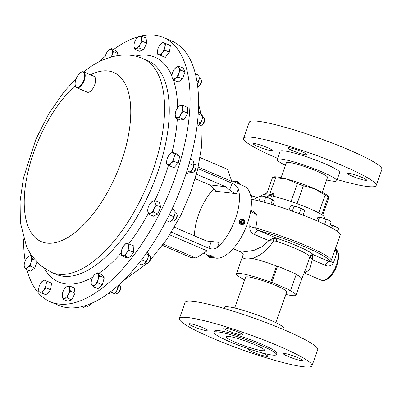 <?xml version="1.0" encoding="UTF-8"?>
<svg xmlns="http://www.w3.org/2000/svg" width="402" height="402" viewBox="0 0 402 402"><rect width="100%" height="100%" fill="white"/><g stroke="black" fill="none" stroke-linecap="round" stroke-linejoin="round"><path stroke-width="0.6" d="M347.815 173.875A10.12 1.201 19.6 0 1 347.504 173.388A10.12 1.201 19.6 0 1 356.006 175.156A10.12 1.201 19.6 0 1 366.262 179.689A10.12 1.201 19.6 0 1 366.574 180.176A10.12 1.201 19.6 0 1 358.071 178.408A10.12 1.201 19.6 0 1 347.815 173.875M299.817 153.333A10.12 1.201 19.6 0 1 287.842 147.851A10.12 1.201 19.6 0 1 294.927 149.157A10.12 1.201 19.6 0 1 306.907 154.639A10.12 1.201 19.6 0 1 299.817 153.333M271.928 149.966A10.12 1.201 19.6 0 1 272.239 150.454A10.12 1.201 19.6 0 1 263.737 148.69A10.12 1.201 19.6 0 1 253.481 144.152A10.12 1.201 19.6 0 1 253.17 143.665A10.12 1.201 19.6 0 1 261.672 145.434A10.12 1.201 19.6 0 1 271.928 149.966M250.165 347.73A20.497 2.432 19.6 0 1 225.904 336.635A20.497 2.432 19.6 0 1 240.265 339.273A20.497 2.432 19.6 0 1 264.516 350.383A20.497 2.432 19.6 0 1 250.165 347.73M207.749 330.203A10.12 1.201 -160.4 0 0 197.493 325.665A10.12 1.201 -160.4 0 0 188.99 323.901A10.12 1.201 -160.4 0 0 189.302 324.389A10.12 1.201 -160.4 0 0 199.558 328.921A10.12 1.201 -160.4 0 0 208.06 330.69A10.12 1.201 -160.4 0 0 207.749 330.203M235.637 333.57A10.12 1.201 -160.4 0 0 242.728 334.876A10.12 1.201 -160.4 0 0 230.753 329.394A10.12 1.201 -160.4 0 0 223.663 328.087A10.12 1.201 -160.4 0 0 235.637 333.57M283.636 354.112A10.12 1.201 -160.4 0 0 293.892 358.644A10.12 1.201 -160.4 0 0 302.394 360.413A10.12 1.201 -160.4 0 0 302.083 359.921A10.12 1.201 -160.4 0 0 291.827 355.388A10.12 1.201 -160.4 0 0 283.325 353.624A10.12 1.201 -160.4 0 0 283.636 354.112M250.054 349.313A10.12 1.201 -160.4 0 0 248.657 349.438A10.12 1.201 -160.4 0 0 260.637 354.921A10.12 1.201 -160.4 0 0 267.722 356.227A10.12 1.201 -160.4 0 0 261.25 352.695M283.717 329.655L284.124 328.509A31.627 3.754 -160.4 0 0 246.692 311.374A31.627 3.754 -160.4 0 0 224.537 307.289L224.13 308.434M311.997 365.765L317.721 349.685A70.38 8.352 -160.4 0 0 234.421 311.555A70.38 8.352 -160.4 0 0 185.116 302.465L179.392 318.545A70.38 8.352 -160.4 0 0 262.692 356.674A70.38 8.352 -160.4 0 0 311.997 365.765A70.38 8.352 -160.4 0 0 228.698 327.635A70.38 8.352 -160.4 0 0 179.392 318.545M276.415 354.609L276.893 353.268A33.12 3.93 -160.4 0 0 237.693 335.323A33.12 3.93 -160.4 0 0 214.492 331.047L214.015 332.389A33.12 3.93 -160.4 0 0 253.215 350.333A33.12 3.93 -160.4 0 0 276.415 354.609A33.12 3.93 -160.4 0 0 237.215 336.67A33.12 3.93 -160.4 0 0 214.015 332.389M275.822 322.67L286.787 291.882A21.849 2.593 -160.4 0 0 274.883 285.098A21.849 2.593 -160.4 0 0 245.622 277.224L234.657 308.012M324.072 218.381L324.409 217.422A32.316 3.834 -160.4 0 0 309.274 208.432A32.316 3.834 -160.4 0 0 271.651 195.995L270.139 195.347L266.516 197.196M250.773 210.382L253.054 211.191L256.803 214.819C257.32 219.1 256.908 223.492 255.566 228.004A53.129 6.306 19.6 0 1 306.821 245.979A53.129 6.306 19.6 0 1 331.158 260.531L340.273 234.929A53.129 6.306 -160.4 0 0 315.389 220.145A53.129 6.306 -160.4 0 0 251.21 199.236M322.238 192.322L327.545 177.428A21.849 2.593 -160.4 0 0 299.46 164.905A21.849 2.593 -160.4 0 0 286.375 162.765L281.073 177.664M285.465 165.322A31.627 3.754 19.6 0 1 278.134 161.016A31.627 3.754 19.6 0 1 277.169 159.488A31.627 3.754 19.6 0 1 303.736 165.011A31.627 3.754 19.6 0 1 335.786 179.176A31.627 3.754 19.6 0 1 336.755 180.704A31.627 3.754 19.6 0 1 326.635 179.98M277.169 159.488L280.078 151.313A31.627 3.754 19.6 0 1 306.646 156.835A31.627 3.754 19.6 0 1 338.695 171.001A31.627 3.754 19.6 0 1 339.665 172.528L336.755 180.704M277.576 158.343A70.38 8.352 19.6 0 1 245.722 141.71A70.38 8.352 19.6 0 1 243.572 138.313A70.38 8.352 19.6 0 1 302.691 150.599A70.38 8.352 19.6 0 1 374.021 182.131A70.38 8.352 19.6 0 1 376.171 185.528A70.38 8.352 19.6 0 1 337.162 179.558M243.572 138.313L249.295 122.228A70.38 8.352 19.6 0 1 308.419 134.519A70.38 8.352 19.6 0 1 379.744 166.051A70.38 8.352 19.6 0 1 381.9 169.448L376.171 185.528M233.853 181.749L233.964 181.443A2.874 0.342 19.6 0 1 233.994 181.413A2.874 0.342 19.6 0 1 237.682 182.428A2.874 0.342 19.6 0 1 239.371 183.327A2.874 0.342 19.6 0 1 239.381 183.372L239.15 184.021M233.994 181.413L234.853 181.011A2.196 0.261 19.6 0 1 237.672 181.789A2.196 0.261 19.6 0 1 238.964 182.473L239.371 183.327M241.813 223.396L243.099 222.537L243.104 220.879L242.295 220.366M241.903 224.643L240.507 224.251C239.401 223.406 239.064 222.236 239.497 220.738L242.14 218.879L242.597 218.934A2.874 2.528 96.9 0 0 239.858 220.934A2.874 2.528 96.9 0 0 240.969 224.306A2.874 2.528 96.9 0 0 241.903 224.643A2.874 2.528 96.9 0 0 244.642 222.648A2.874 2.528 96.9 0 0 243.532 219.271A2.874 2.528 96.9 0 0 242.597 218.934M243.552 219.904A2.196 1.93 96.9 0 0 240.904 220.773A2.196 1.93 96.9 0 0 241.592 223.753A2.196 1.93 96.9 0 0 244.24 222.879A2.196 1.93 96.9 0 0 243.552 219.904M208.879 255.421C207.221 254.476 208.342 254.682 212.246 256.034L213.246 256.767L212.949 257.597A2.874 0.342 -160.4 0 0 211.924 256.938A2.874 0.342 -160.4 0 0 209.11 255.908A2.874 0.342 -160.4 0 0 207.532 255.667A2.874 0.342 -160.4 0 0 207.538 255.712L207.95 256.566A2.196 0.261 -160.4 0 0 208.728 257.034A2.196 0.261 -160.4 0 0 212.06 258.029A2.196 0.261 -160.4 0 0 211.301 257.501A2.196 0.261 -160.4 0 0 209.04 256.682A2.196 0.261 -160.4 0 0 207.95 256.566M335.328 248.808L336.816 251.506C336.474 254.144 335.318 257.953 333.348 262.933L332.886 263.848C330.605 266.119 328.042 266.596 325.203 265.285A5.749 2.658 113.2 0 1 329.278 261.571L330.389 261.556L331.158 260.531M325.203 265.285L312.309 259.767L309.344 270.109L304.359 272.913M233.125 248.677L241.356 252.2L253.863 250.406L261.968 246.672L268.893 240.647L273.471 240.979A2.759 0.467 79.1 0 0 272.822 238.431L276.782 238.245A2.759 0.432 -71.5 0 1 276.199 241.185L273.471 240.979C267.963 249.727 260.903 255.541 252.29 258.416A31.627 3.754 19.6 0 1 276.571 265.978L277.596 266.104L296.344 274.129L290.561 290.375L289.535 290.249A31.627 3.754 -160.4 0 1 295.998 295.158L301.781 278.918A31.627 3.754 19.6 0 1 301.776 278.933M296.219 274.481A31.627 3.754 19.6 0 1 301.781 278.918L305.872 268.591L309.962 256.431A2.759 2.683 139.8 0 1 313.414 254.783L312.877 255.491A2.759 2.422 3.6 0 0 310.048 256.938L312.309 259.767L312.877 255.491M272.822 238.431L268.893 240.647L254.396 234.441C251.406 233.276 249.863 230.939 249.778 227.437L250.069 214.271M113.545 49.572A143.75 66.436 113.2 0 1 114.258 49.049A143.75 66.436 113.2 0 1 163.403 37.456A143.75 66.436 113.2 0 1 182.915 151.665A143.75 66.436 113.2 0 1 99.425 290.169A143.75 66.436 113.2 0 1 50.28 301.766A143.75 66.436 113.2 0 1 26.959 269.642M81.028 72.315A8.623 3.985 113.2 0 1 81.189 72.219A8.623 3.985 113.2 0 1 83.601 71.878A8.623 3.985 113.2 0 1 84.772 78.727A8.623 3.985 113.2 0 1 79.762 87.038A8.623 3.985 113.2 0 1 76.812 87.731A8.623 3.985 113.2 0 1 75.4 85.757A8.623 3.985 113.2 0 1 75.355 85.571M83.601 71.878L94.023 76.34A8.623 3.985 113.2 0 1 95.194 83.189A8.623 3.985 113.2 0 1 90.184 91.5A8.623 3.985 113.2 0 1 87.239 92.194L76.812 87.731M79.495 86.626A8.281 3.829 -66.8 0 0 84.671 76.606A8.281 3.829 -66.8 0 0 80.872 72.405A8.281 3.829 -66.8 0 0 80.35 72.742A8.281 3.829 -66.8 0 0 75.31 85.395A8.281 3.829 -66.8 0 0 79.495 86.626M197.683 86.802A4.311 1.995 -66.8 0 0 198.281 86.576A4.311 1.995 -66.8 0 0 200.819 83.028A4.311 1.995 -66.8 0 0 201.181 79.807A4.311 1.995 -66.8 0 0 200.472 78.817L199.251 78.295M198.281 86.576L199.08 86.118A3.457 1.598 -66.8 0 0 201.111 83.279A3.457 1.598 -66.8 0 0 201.402 80.696L201.181 79.807M145.112 262.968L146.333 263.496A4.311 1.995 -66.8 0 0 146.594 263.561A4.311 1.995 -66.8 0 0 147.539 263.32A4.311 1.995 -66.8 0 0 150.433 256.556A4.311 1.995 -66.8 0 0 149.73 255.566L148.509 255.039M147.539 263.32L148.333 262.868A3.457 1.598 -66.8 0 0 150.655 257.446L150.433 256.556M171.624 220.527L172.845 221.055A4.311 1.995 -66.8 0 0 173.996 220.909A4.311 1.995 -66.8 0 0 174.051 220.879A4.311 1.995 -66.8 0 0 176.945 214.115A4.311 1.995 -66.8 0 0 176.242 213.125L175.016 212.598M174.805 220.447A3.457 1.598 -66.8 0 0 174.845 220.427A3.457 1.598 -66.8 0 0 177.166 215.005L176.945 214.115M115.078 292.897L116.299 293.42A4.311 1.995 -66.8 0 0 117.505 293.249A4.311 1.995 -66.8 0 0 120.399 286.48A4.311 1.995 -66.8 0 0 120.108 285.822A4.311 1.995 -66.8 0 0 119.695 285.49L118.64 285.043M117.505 293.249L118.304 292.797A3.457 1.598 -66.8 0 0 120.62 287.37L120.399 286.48M199.085 124.876L200.307 125.399A4.311 1.995 -66.8 0 0 201.513 125.223A4.311 1.995 -66.8 0 0 203.342 123.203A4.311 1.995 -66.8 0 0 204.407 118.459A4.311 1.995 -66.8 0 0 203.703 117.469L202.482 116.947M201.513 125.223L202.306 124.771A3.457 1.598 -66.8 0 0 203.774 123.153A3.457 1.598 -66.8 0 0 204.628 119.349L204.407 118.459M190.578 172.036L191.799 172.558A4.311 1.995 -66.8 0 0 193.005 172.388A4.311 1.995 -66.8 0 0 193.925 171.624A4.311 1.995 -66.8 0 0 195.9 165.619A4.311 1.995 -66.8 0 0 195.191 164.629L193.97 164.106M193.005 172.388L193.799 171.93A3.457 1.598 -66.8 0 0 194.538 171.317A3.457 1.598 -66.8 0 0 196.121 166.508L195.9 165.619M86.093 305.756L87.319 306.279A4.311 1.995 -66.8 0 0 88.52 306.108A4.311 1.995 -66.8 0 0 90.52 303.781M88.52 306.108L89.319 305.656A3.457 1.598 -66.8 0 0 91.033 303.565M50.28 301.766L58.747 305.389A143.75 66.436 -66.8 0 0 168.694 215.974A143.75 66.436 -66.8 0 0 171.87 41.079L163.403 37.456M169.78 234.863L207.12 250.843L195.975 258.099L163.428 244.17M214.005 188.578A38.813 17.939 -66.8 0 0 198.598 214.532A38.813 17.939 -66.8 0 0 194.508 235.858M213.06 257.29L213.623 257.526A38.813 17.939 -66.8 0 0 247.28 224.065A38.813 17.939 -66.8 0 0 244.165 186.166L231.592 180.784M171.443 232.225L208.889 248.255C212.271 249.431 215.13 249.114 217.467 247.31A38.813 17.939 -66.8 0 0 235.371 218.969A38.813 17.939 -66.8 0 0 238.296 188.824C237.406 186.578 235.321 184.709 232.049 183.206L197.864 168.579M198.211 167.071L231.828 181.458L227.572 169.353L200.106 157.594M85.38 306.364L86.53 305.299A6.462 2.985 113.2 0 1 86.39 305.455A6.462 2.985 113.2 0 1 85.38 306.364A6.462 2.985 113.2 0 1 85.299 306.414M85.194 306.495L83.556 307.47L81.742 306.691M193.91 163.132A6.462 2.985 113.2 0 1 193.915 163.172A6.462 2.985 113.2 0 1 193.915 163.182A6.462 2.985 113.2 0 1 192.628 169.116A6.462 2.985 113.2 0 1 189.86 172.639A6.462 2.985 113.2 0 1 189.764 172.709M186.121 173.488L189.699 172.754L192.628 169.116L193.915 163.182L192.839 160.262L190.362 159.202M187 170.734L190.267 172.131M189.141 163.599L193.583 165.503M198.286 112.007L200.04 112.756L201.899 114.59L202.422 116.012A6.462 2.985 113.2 0 1 202.055 119.61A6.462 2.985 113.2 0 1 198.895 125.057A6.462 2.985 113.2 0 1 198.372 125.479A6.462 2.985 113.2 0 1 198.337 125.504M196.96 126.303L198.895 125.057L202.055 119.61L202.352 115.821L198.166 114.032M197.513 121.585L200.352 122.801M118.464 285.199A6.462 2.985 113.2 0 1 116.736 290.711A6.462 2.985 113.2 0 1 114.364 293.505L116.736 290.711L118.459 285.204M108.595 293.279L110.379 294.043L112.997 294.098L114.208 293.555L110.399 291.922M116.691 286.772L117.856 287.269M174.93 211.472A6.462 2.985 113.2 0 1 174.96 211.663A6.462 2.985 113.2 0 1 174.93 213.718A6.462 2.985 113.2 0 1 172.393 219.663A6.462 2.985 113.2 0 1 170.91 221.135A6.462 2.985 113.2 0 1 170.744 221.246M166.327 220.613L169.629 221.999L172.393 219.663L174.93 213.718L174.89 211.166L174.699 210.11L172.076 208.99M166.338 220.592L169.629 221.999M169.277 214.809L173.754 216.723M148.428 253.984A6.462 2.985 113.2 0 1 148.449 254.104A6.462 2.985 113.2 0 1 147.825 258.501A6.462 2.985 113.2 0 1 144.429 263.551A6.462 2.985 113.2 0 1 144.398 263.576A6.462 2.985 113.2 0 1 144.358 263.601M138.65 263.556L141.574 264.812L144.429 263.551L145.881 261.692L147.825 258.501L148.418 253.898L147.398 251.873M141.559 259.838L145.881 261.692M146.082 253.732L148.363 254.707M199.181 77.269A6.462 2.985 113.2 0 1 199.196 77.36A6.462 2.985 113.2 0 1 199.236 78.681A6.462 2.985 113.2 0 1 197.362 84.289M197.362 84.279L199.236 78.681L199.161 77.144L198.724 75.249L195.347 73.802M196.834 80.862L198.342 81.511M67.149 297.877L68.335 294.359L70.466 291.244L69.621 288.425L69.722 286.008L67.224 286.505L65.667 287.4L64.551 288.822A6.462 2.985 113.2 0 1 67.224 286.505A6.462 2.985 113.2 0 1 69.621 288.425A6.462 2.985 113.2 0 1 68.335 294.359A6.462 2.985 113.2 0 1 64.652 298.374L67.149 297.877L71.702 299.827L67.647 301.224L63.089 299.274L64.652 298.374A6.462 2.985 -66.8 0 1 62.25 296.45L63.089 299.274M69.722 286.008L74.28 287.958L75.018 293.194L71.702 299.827M75.018 293.194L70.466 291.244M62.35 294.033L62.25 296.45A6.462 2.985 113.2 0 1 62.365 293.932A6.462 2.985 113.2 0 1 63.536 290.515A6.462 2.985 113.2 0 1 64.551 288.822M137.429 37.441L136.313 38.863A6.462 2.985 113.2 0 1 138.986 36.547L137.429 37.441M141.484 36.049L138.986 36.547A6.462 2.985 -66.8 0 1 141.388 38.466L141.484 36.049L146.042 37.999L146.785 43.235L142.228 41.285L141.388 38.466A6.462 2.985 113.2 0 1 140.102 44.401L142.228 41.285M138.911 47.918L140.102 44.401A6.462 2.985 113.2 0 1 136.414 48.416L138.911 47.918L143.469 49.868L139.409 51.265L134.856 49.315L136.414 48.416A6.462 2.985 113.2 0 1 134.012 46.491L134.856 49.315M146.785 43.235L143.469 49.868M134.112 44.074L134.012 46.491A6.462 2.985 113.2 0 1 134.127 43.974A6.462 2.985 113.2 0 1 135.298 40.557A6.462 2.985 113.2 0 1 136.313 38.863M175.146 154.283L172.378 152.067L169.036 155.102A6.462 2.985 113.2 0 1 169.775 154.182A6.462 2.985 113.2 0 1 173.292 152.976A6.462 2.985 113.2 0 1 173.935 157.509L175.146 154.283L179.699 156.232L178.217 163.086L173.659 161.137L173.935 157.509A6.462 2.985 -66.8 0 1 171.061 163.252L173.659 161.137M172.378 152.067L176.93 154.016L179.699 156.232M169.403 165.775L171.061 163.252A6.462 2.985 113.2 0 1 167.549 164.463L169.403 165.775L173.955 167.719L178.217 163.086M166.634 163.554L167.549 164.463A6.462 2.985 113.2 0 1 166.845 160.212A6.462 2.985 113.2 0 1 166.905 159.926L166.634 163.554M166.905 159.926A6.462 2.985 113.2 0 1 169.036 155.102M104.997 59.094A6.462 2.985 113.2 0 1 105.143 56.833L104.882 59.144M111.63 56.893L112.032 54.918L113.505 51.627L118.057 53.577L115.746 50.511L111.188 48.562L108.56 50.315L107.384 51.647M113.505 51.627L111.877 49.893L111.188 48.562M118.057 53.577L117.464 55.657M105.143 56.833A6.462 2.985 113.2 0 1 105.399 55.762A6.462 2.985 113.2 0 1 107.334 51.722A6.462 2.985 113.2 0 1 108.56 50.315A6.462 2.985 -66.8 0 1 111.877 49.893A6.462 2.985 113.2 0 1 112.032 54.918A6.462 2.985 113.2 0 1 111.243 56.999M187.784 113.218L184.131 119.505L179.578 117.555L180.935 114.208L183.227 111.269L187.784 113.218L187.603 107.419L183.046 105.47L180.664 105.515L179.217 105.957L177.689 107.736M183.227 111.269L182.669 108.168L183.046 105.47M184.131 119.505L180.302 119.992L175.749 118.042L177.192 117.6L179.578 117.555M175.352 113.052A6.462 2.985 113.2 0 1 176.925 108.902A6.462 2.985 113.2 0 1 177.543 107.937A6.462 2.985 113.2 0 1 180.664 105.515A6.462 2.985 113.2 0 1 182.669 108.168A6.462 2.985 -66.8 0 1 180.935 114.208A6.462 2.985 113.2 0 1 177.192 117.6A6.462 2.985 113.2 0 1 175.187 114.942A6.462 2.985 113.2 0 1 175.352 113.052L175.187 114.942L175.749 118.042M97.395 272.802L101.947 274.752L104.264 277.817L102.259 284.797L97.706 282.847L98.239 279.159L99.711 275.872L98.083 274.134L97.395 272.802L94.766 274.556L93.591 275.888M104.264 277.817L99.711 275.872M102.259 284.797L97.942 288.706L93.39 286.757L95.078 284.601L97.706 282.847M91.349 281.073A6.462 2.985 113.2 0 1 91.606 280.003A6.462 2.985 113.2 0 1 93.535 275.963A6.462 2.985 113.2 0 1 94.766 274.556A6.462 2.985 113.2 0 1 98.083 274.134A6.462 2.985 113.2 0 1 98.239 279.159A6.462 2.985 113.2 0 1 95.078 284.601A6.462 2.985 -66.8 0 1 91.762 285.023A6.462 2.985 113.2 0 1 91.349 281.073L91.073 283.691L91.762 285.023L93.39 286.757M47.009 281.194L51.567 283.144L50.622 289.757L46.496 295.033L41.944 293.083L43.537 290.244L46.069 287.807L46.069 284.299L47.009 281.194L43.828 279.857L41.064 282.606M50.622 289.757L46.069 287.807M46.496 295.033L41.944 293.083M38.818 287.892L38.763 291.751M46.069 284.299A6.462 2.985 113.2 0 1 43.537 290.244A6.462 2.985 113.2 0 1 39.883 292.214A6.462 2.985 -66.8 0 1 38.763 288.244A6.462 2.985 113.2 0 1 38.843 287.767A6.462 2.985 113.2 0 1 41.029 282.651A6.462 2.985 113.2 0 1 41.295 282.294A6.462 2.985 113.2 0 1 44.949 280.325A6.462 2.985 113.2 0 1 46.069 284.299M168.518 165.177A122.243 56.496 113.2 0 1 154.87 200.548L159.418 202.497L160.71 207.085L156.152 205.136L155.036 202.638L154.86 200.548L152.283 201.482L150.162 203.482M160.71 207.085L157.78 213.949L153.227 212L154.222 208.367L156.152 205.136M157.78 213.949L153.564 216.226L149.011 214.276L150.649 212.939L153.227 212M147.871 208.834L147.896 211.784L149.011 214.276M152.283 201.482A6.462 2.985 113.2 0 1 155.036 202.638A6.462 2.985 113.2 0 1 154.222 208.367A6.462 2.985 -66.8 0 1 150.649 212.939A6.462 2.985 113.2 0 1 147.896 211.784A6.462 2.985 113.2 0 1 147.891 208.708A6.462 2.985 113.2 0 1 148.71 206.055A6.462 2.985 113.2 0 1 150.082 203.593A6.462 2.985 113.2 0 1 152.283 201.482M169.428 52.134L165.302 57.411L160.75 55.461L162.338 52.622L164.87 50.185L169.428 52.134L170.368 45.521L162.634 42.235L159.87 44.984M164.87 50.185L164.875 46.677L165.815 43.572M165.302 57.411L160.75 55.461M157.569 50.622A6.462 2.985 113.2 0 1 157.649 50.144A6.462 2.985 113.2 0 1 159.835 45.029A6.462 2.985 113.2 0 1 160.102 44.672A6.462 2.985 113.2 0 1 163.755 42.702A6.462 2.985 -66.8 0 1 164.875 46.677A6.462 2.985 113.2 0 1 162.338 52.622A6.462 2.985 113.2 0 1 158.684 54.592A6.462 2.985 113.2 0 1 157.569 50.622L157.569 54.129M128.962 250.28L128.68 246.949L129.343 244.019L125.811 243.592L123.379 246.31A6.462 2.985 113.2 0 1 123.57 246.034A6.462 2.985 113.2 0 1 127.107 243.607A6.462 2.985 113.2 0 1 128.68 246.949A6.462 2.985 113.2 0 1 126.529 252.994L128.962 250.28L133.514 252.23L129.595 258.064L125.037 256.114L126.529 252.994A6.462 2.985 -66.8 0 1 122.801 255.697L125.037 256.114M129.343 244.019L133.901 245.969L133.514 252.23M121.504 255.687L122.801 255.697A6.462 2.985 113.2 0 1 121.228 252.355L121.504 255.687L126.057 257.637L129.595 258.064M121.379 251.149L121.228 252.355A6.462 2.985 113.2 0 1 121.379 251.149A6.462 2.985 113.2 0 1 123.379 246.31M185.026 71.933L182.543 78.913L177.985 76.968L178.759 73.275L180.473 69.983L185.026 71.933L183.206 68.074L178.654 66.124L176.031 67.486L174.347 69.245M180.473 69.983L179.091 67.853L178.654 66.124M182.543 78.913L178.237 82.038L173.684 80.088L175.362 78.325L177.985 76.968M172.126 74.4A6.462 2.985 113.2 0 1 172.634 72.536A6.462 2.985 113.2 0 1 174.312 69.285A6.462 2.985 113.2 0 1 176.031 67.486A6.462 2.985 113.2 0 1 179.091 67.853A6.462 2.985 -66.8 0 1 178.759 73.275A6.462 2.985 113.2 0 1 175.362 78.325A6.462 2.985 113.2 0 1 172.302 77.953A6.462 2.985 113.2 0 1 172.126 74.4L171.865 76.224L172.302 77.953L173.684 80.088M36.853 262.204L34.783 268.023L30.477 271.144L25.924 269.194L27.602 267.436L30.225 266.074L30.999 262.385L32.713 259.094L31.336 256.963L30.894 255.235L28.271 256.592L26.592 258.355M34.783 268.023L30.225 266.074M24.366 263.511A6.462 2.985 -66.8 0 0 24.542 267.064A6.462 2.985 113.2 0 0 27.602 267.436A6.462 2.985 113.2 0 0 30.999 262.385A6.462 2.985 113.2 0 0 31.336 256.963A6.462 2.985 113.2 0 0 28.271 256.592A6.462 2.985 113.2 0 0 26.552 258.396A6.462 2.985 113.2 0 0 24.879 261.642A6.462 2.985 -66.8 0 0 24.366 263.511L24.105 265.335L24.542 267.064L25.924 269.194M31.376 255.441L30.894 255.235M34.858 260.014L32.713 259.094M25.15 260.943A143.75 66.436 113.2 0 1 23.602 238.909M99.515 61.546A143.75 66.436 113.2 0 1 105.274 56.24M290.561 290.375L271.812 282.35L270.787 282.224A31.627 3.754 -160.4 0 0 236.411 273.943A31.627 3.754 -160.4 0 0 242.873 278.852L241.848 278.732L244.657 279.933M285.877 294.435A31.627 3.754 -160.4 0 0 295.998 295.158M270.787 282.224L276.571 265.978M252.29 258.416C246.632 259.34 243.461 258.958 242.783 257.27L243.109 254.833M242.19 257.712A31.627 3.754 19.6 0 1 242.195 257.702A31.627 3.754 19.6 0 1 242.783 257.27M249.989 226.341A5.749 0.854 -163.1 0 0 255.566 228.004C256.034 229.356 257.044 230.175 258.597 230.462A51.747 6.141 19.6 0 1 307.862 248.129A51.747 6.141 19.6 0 1 329.278 261.571L313.414 254.783A35.2 4.176 19.6 0 0 276.782 238.245L258.597 230.462A5.749 2.658 113.2 0 0 254.396 234.441M330.766 261.205A5.749 1.05 -160.7 0 0 333.348 262.933M334.961 249.843A5.749 4.909 176.4 0 0 336.816 251.506M256.803 214.819L250.637 211.256M241.848 278.732L241.974 278.38M271.812 282.35L277.596 266.104M174.418 227.261L206.502 240.994L219.216 242.406L206.11 240.823M238.296 188.824L236.547 193.724L214.758 191.096L215.547 190.849L213.306 187.975L209.467 184.804L225.808 186.779L196.452 174.212M236.547 193.724C234.642 193.307 232.341 192.05 229.653 189.95L225.808 186.779M195.201 178.699L209.467 184.804M162.539 245.376L190.799 257.471L195.975 258.099M208.789 256.707L209.784 257.396L211.467 257.702L208.789 256.707M212.06 258.029L212.914 257.627A2.874 0.342 -160.4 0 0 212.949 257.597M209.909 257.044L209.784 257.396M241.311 221.035L241.3 222.688L242.562 223.487L243.833 222.623L243.843 220.964L242.582 220.17L241.311 221.035M243.104 220.879L243.843 220.964M243.099 222.537L243.833 222.623M328.56 196.538L328.248 196.181A29.441 3.492 -160.4 0 0 314.816 188.885A29.441 3.492 -160.4 0 0 287.058 179.146A29.441 3.492 -160.4 0 0 273.978 176.855L272.953 177.031M253.35 199.658L263.38 194.533L270.139 195.347M269.662 194.407L274.149 193.297L272.27 194.261L269.662 194.407L275.606 177.714A32.316 3.834 -160.4 0 0 272.591 177.347L266.647 194.045L265.511 193.442L265.054 194.734M272.27 194.261L270.667 198.749M297.364 203.754L297.063 203.578L303.399 185.789A32.316 3.834 -160.4 0 0 297.405 183.684L291.068 201.477L290.736 201.427M297.063 203.578A32.316 3.834 -160.4 0 0 291.068 201.477M321.761 214.708L328.112 196.824A32.316 3.834 -160.4 0 0 325.128 195.086L318.791 212.879L318.464 212.784M321.776 214.618A32.316 3.834 -160.4 0 0 318.791 212.879M328.63 196.94L328.112 196.824L328.63 196.94L328.042 200.156L322.66 215.271M303.399 185.789L314.816 188.885L325.128 195.086M275.606 177.714L287.058 179.146L297.405 183.684M273.114 177.463L272.591 177.347M274.149 193.297L273.079 196.302M267.164 192.603L265.511 193.442M316.58 220.658L317.61 217.773L318.721 217.1L323.042 218.045A6.462 0.769 -160.4 0 0 318.721 217.1A6.462 0.769 -160.4 0 0 318.701 217.105A6.462 0.769 -160.4 0 0 318.696 217.105M323.042 218.045A6.462 0.769 19.6 0 1 328.926 220.316L331.213 222.06L330.615 221.346A6.462 0.769 -160.4 0 0 328.926 220.316L326.253 219.653L323.042 218.045M318.093 221.316L319.449 217.512M324.6 224.291L326.253 219.653M329.545 226.743L331.213 222.06M273.501 200.236A6.462 0.769 -160.4 0 0 269.204 198.156A6.462 0.769 -160.4 0 0 263.315 196.297L265.616 197.382L269.204 198.156L273.641 200.377A6.462 0.769 -160.4 0 0 273.621 200.352A6.462 0.769 -160.4 0 0 273.501 200.236L274.209 201.548L273.048 204.804M261.707 196.111A6.462 0.769 19.6 0 1 263.315 196.297L260.627 196.297L261.707 196.111M270.923 204.171L272.41 200.005M258.978 200.93L260.627 196.297M263.903 202.191L265.616 197.382M304.023 210.191L303.706 209.829A6.462 0.769 -160.4 0 0 302.982 209.306A6.462 0.769 -160.4 0 0 297.711 207.05L301.038 208.824L302.982 209.306L304.54 210.869L303.023 215.125M289.018 210L290.465 205.93L292.425 205.603A6.462 0.769 -160.4 0 0 291.792 205.588A6.462 0.769 -160.4 0 0 291.711 205.608M292.425 205.603A6.462 0.769 19.6 0 1 297.711 207.05L294.003 206.357L292.425 205.603M292.294 211.15L294.003 206.357M299.299 213.708L301.038 208.824M330.288 224.658L332.404 225.793L335.635 226.552A6.462 0.769 -160.4 0 0 330.298 224.633M337.414 231.401L338.484 228.396L335.635 226.552A6.462 0.769 19.6 0 1 338.584 228.155L338.655 228.235M338.67 228.321L337.665 231.582M331.66 227.869L332.404 225.793M256.999 197.794A6.462 0.769 -160.4 0 0 255.039 196.864A6.462 0.769 -160.4 0 0 250.552 195.201M250.592 195.372L251.803 196.101L255.039 196.864L256.833 197.874M251.084 198.116L251.803 196.101M335.374 248.692L337.454 250.883L338.439 253.823L338.579 258.28L336.901 265.672C334.509 271.938 331.439 276.38 327.695 278.993C325.324 280.551 323.188 280.943 321.298 280.159A17.251 7.975 -66.8 0 0 336.258 265.29A17.251 7.975 -66.8 0 0 335.368 248.702M276.199 241.185A32.441 3.849 19.6 0 1 295.123 248.346A32.441 3.849 19.6 0 1 309.962 256.431M90.485 74.822A91.998 42.522 113.2 0 1 130.027 124.751A91.998 42.522 113.2 0 1 72.752 234.21A91.998 42.522 113.2 0 1 24.236 200.442A91.998 42.522 113.2 0 1 75.34 85.515M143.001 58.642A116.243 53.722 113.2 0 1 158.78 150.996A116.243 53.722 113.2 0 1 91.264 262.998A116.243 53.722 113.2 0 1 51.521 272.375L56.21 274.38A116.243 53.722 113.2 0 0 95.952 265.003A116.243 53.722 113.2 0 0 163.463 153.001A116.243 53.722 113.2 0 0 147.69 60.652L143.001 58.642C126.866 51.361 106.188 55.23 87.782 68.722L83.641 71.893M121.208 252.958A122.243 56.496 113.2 0 1 100.535 272.134A122.243 56.496 113.2 0 1 98.761 273.39M92.787 277.154A122.243 56.496 113.2 0 1 44.376 268.496M135.258 56.149A122.243 56.496 113.2 0 1 171.895 75.943M173.272 79.536A122.243 56.496 113.2 0 1 177.624 107.826M177.337 118.726A122.243 56.496 113.2 0 1 172.051 152.283M148.459 213.236A122.243 56.496 113.2 0 1 128.69 243.878M215.196 189.87L214.758 191.096M219.216 242.406L217.467 247.31M232.049 183.206L229.653 189.95M211.291 241.512L208.889 248.255M207.829 254.838L207.532 255.667M321.298 280.159L304.173 272.878M80.872 72.405L81.189 72.219M174.845 220.427L174.051 220.879M202.186 124.841L201.658 146.368L197.699 169.277L190.603 192.689L180.739 215.532L166.694 239.532L150.413 259.893M146.795 263.566L122.635 281.294M203.502 253.2L207.764 255.019M200.844 113.47L198.548 103.932M170.91 221.135L170.483 221.437M174.96 211.663L174.89 211.166M75.31 85.395L75.4 85.757M62.365 293.932L62.3 294.284M134.127 43.974L134.062 44.326M150.082 203.593L150.263 203.342M147.891 208.708L147.835 209.005M174.312 69.285L174.513 69.008M26.552 258.396L26.753 258.119M76.345 78.32L64.094 91.691L48.722 113.902L35.934 139.127L23.477 177.875L20.1 201.005L20.346 222.562L26.658 246.994L31.13 255.074L40.024 265.194L51.521 272.375M236.411 273.943L243.109 254.813M243.225 254.446L243.109 254.918C242.929 253.567 242.346 252.662 241.356 252.2M291.792 205.588L291.51 205.638"/></g></svg>
